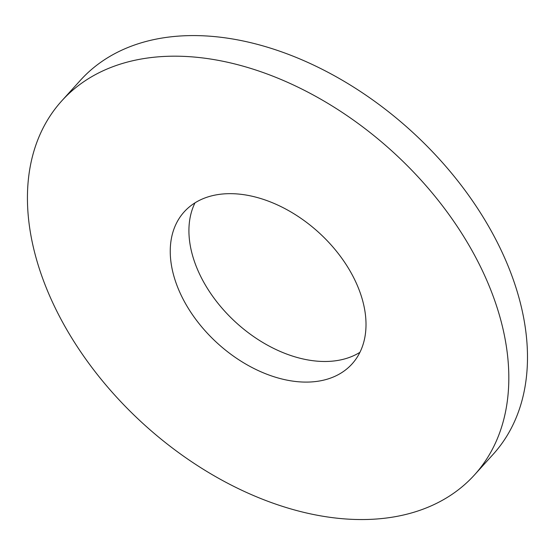 <?xml version="1.0" encoding="UTF-8"?>
<svg xmlns="http://www.w3.org/2000/svg" width="555" height="555" viewBox="0 0 555 555"><rect width="100%" height="100%" fill="white"/><g stroke="black" fill="none" stroke-linecap="round" stroke-linejoin="round"><path stroke-width="0.83" d="M194.992 202.859A113.255 75.043 -137.8 0 0 214.528 298.833A113.255 75.043 -137.8 0 0 312.347 360.632A113.255 75.043 -137.8 0 0 359.952 352.307M293.671 381.243A113.255 75.043 42.2 0 1 190.025 311.05A113.255 75.043 42.2 0 1 184.204 211.844A113.255 75.043 42.2 0 1 318.521 232.274A113.255 75.043 42.2 0 1 352.064 363.927A113.255 75.043 42.2 0 1 293.671 381.243M474.525 474.872L493.194 454.267A278.499 184.537 -137.8 0 0 410.707 130.522A278.499 184.537 -137.8 0 0 80.419 80.288L61.744 100.899A278.499 184.537 -137.8 0 0 76.07 344.835A278.499 184.537 -137.8 0 0 330.933 517.447A278.499 184.537 -137.8 0 0 474.525 474.872A278.499 184.537 -137.8 0 0 392.038 151.126A278.499 184.537 -137.8 0 0 61.744 100.899"/></g></svg>

